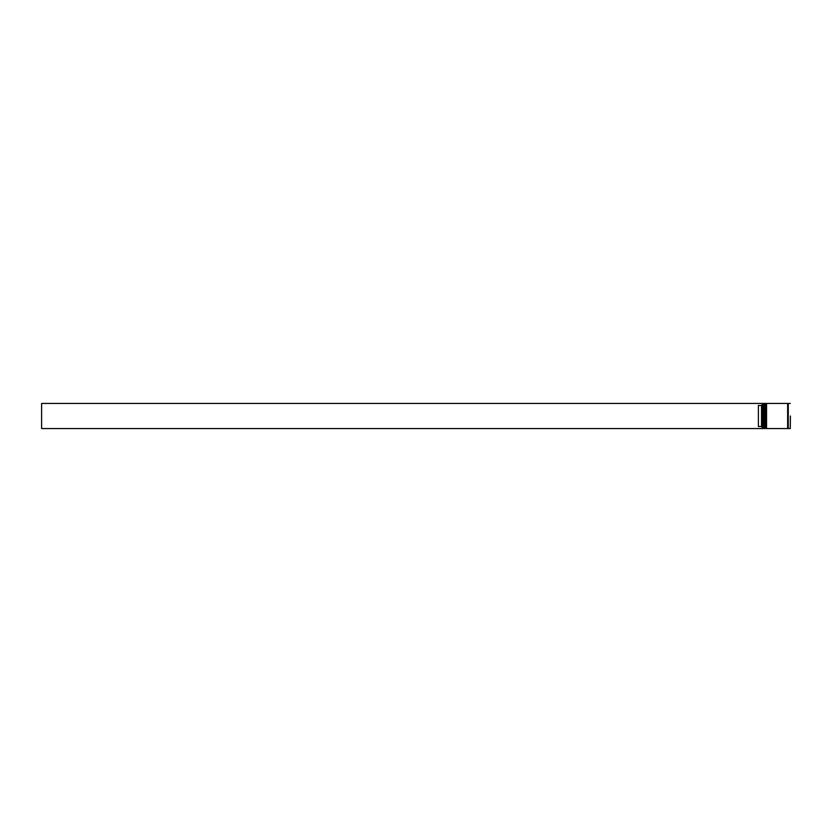 <?xml version="1.0" encoding="UTF-8"?>
<svg xmlns="http://www.w3.org/2000/svg" width="832" height="832" viewBox="0 0 832 832"><rect width="100%" height="100%" fill="white"/><g stroke="black" fill="none" stroke-linecap="round" stroke-linejoin="round"><path stroke-width="1.25" d="M764.161 428.553L764.286 403.447L764.161 428.553L763.786 403.822L763.412 428.553L763.412 403.447L762.278 403.447L762.278 428.553L763.412 428.553M766.043 428.553L766.168 403.447L766.043 428.553L765.669 403.822L765.294 428.553L765.294 403.447L764.67 403.447L764.67 428.553L765.294 428.553M790.4 416L790.275 428.553L790.4 416M762.154 428.407L762.154 403.447L41.6 403.447L41.6 428.553L762.278 428.553M766.553 416L766.553 428.553L787.634 428.553L787.634 403.447L766.553 403.447L766.553 416M790.275 403.447L788.268 403.447L788.268 428.553L790.275 428.553M761.53 405.475L758.389 405.475L758.389 426.525L761.53 426.525L761.53 405.475L762.154 404.841M762.154 427.159L761.53 426.525M764.161 403.447L763.412 403.447M766.043 403.447L765.294 403.447M787.634 428.49L788.268 428.49M787.634 403.51L788.268 403.51"/></g></svg>
